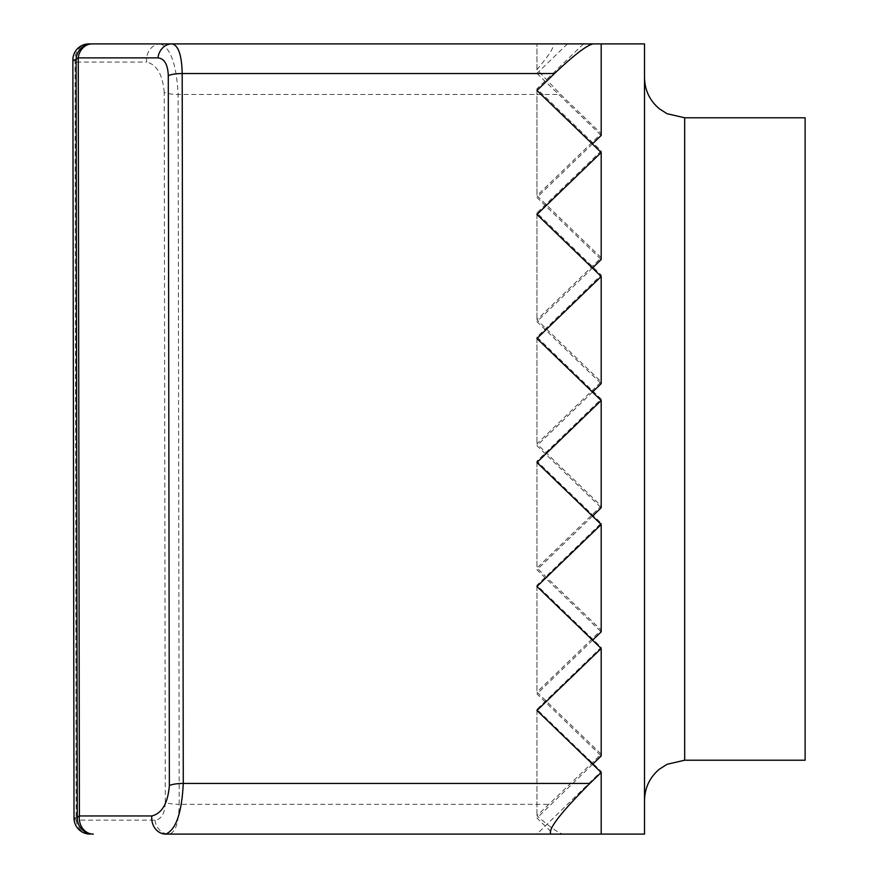 <?xml version="1.0" encoding="UTF-8"?>
<svg xmlns="http://www.w3.org/2000/svg" width="878" height="878" viewBox="0 0 878 878"><rect width="100%" height="100%" fill="white"/><g stroke="black" fill="none" stroke-linecap="round" stroke-linejoin="round"><path stroke-width="0.66" stroke-dasharray="4.39 3.29" d="M74.015 818.076A16.056 4.16 179.9 0 0 74.015 818.087A16.056 4.16 179.9 0 0 76.166 820.14L155.011 820.14C161.453 819.404 164.877 813.445 165.294 802.283A16.056 4.16 179.9 0 0 179.2 804.336C178.794 822.949 175.37 832.871 168.927 834.1L563.424 834.1C559.286 833.661 550.462 827.537 536.941 815.728L601.189 754.169L536.941 692.116L601.189 630.064L536.941 568L601.189 505.947L536.941 443.895L601.189 381.842L536.941 319.79L601.189 257.726L536.941 195.673L601.189 133.621L560.625 94.44L536.941 69.56C550.736 53.338 555.774 44.789 552.042 43.9L160.586 43.9A16.056 14.026 -90 0 0 146.681 62.064L75.025 62.064A16.056 4.16 -0.1 0 1 72.874 60.011M155.011 820.14A16.056 14.026 -90 0 0 168.927 834.1M88.93 43.9A16.056 14.026 -90 0 0 75.025 62.064L76.166 820.14A16.056 14.026 -90 0 0 90.072 834.1M563.424 834.1L601.189 834.1L553.568 834.1L601.189 834.1L553.568 834.1L536.941 818.044L592.639 764.244M583.442 43.9L536.941 88.821L601.189 150.873L536.941 212.926L601.189 274.99L536.941 337.042L601.189 399.095L536.941 461.148L601.189 523.2L536.941 585.264L601.189 647.316L536.941 709.369L601.189 771.422L536.941 834.1L644.518 834.1L644.518 43.9L552.042 43.9M91.894 43.9L160.586 43.9C170.771 48.18 176.621 65.038 178.124 94.44L179.2 804.336L549.244 804.336M601.189 150.873L601.189 257.726M536.941 212.926L536.941 319.79M601.189 274.99L601.189 381.842M536.941 88.821L536.941 195.673M601.189 43.9L601.189 133.621M567.473 43.9L536.941 73.39L536.941 43.9L536.941 69.56M536.941 73.39L601.189 135.442M592.354 143.97L536.941 197.495L601.189 259.548M592.409 268.031L536.941 321.611L601.189 383.664M592.463 392.082L536.941 445.717L601.189 507.769M592.518 516.143L536.941 569.822L601.189 631.886M592.573 640.194L536.941 693.938L601.189 755.991M536.941 710.5L536.941 818.044M536.941 586.504L536.941 693.938M536.941 462.497L536.941 569.822M536.941 338.502L536.941 445.717M536.941 214.495L536.941 321.611M536.941 90.5L536.941 197.495M805.126 760.216L805.126 117.784M644.518 439L644.518 800.374L644.518 439M536.941 833.474L537.588 834.1M601.189 771.422L601.189 834.1M536.941 709.369L536.941 815.728M601.189 647.316L601.189 754.169M536.941 585.264L536.941 692.116M601.189 523.2L601.189 630.064M536.941 461.148L536.941 568M601.189 399.095L601.189 505.947M536.941 337.042L536.941 443.895M165.294 802.283L164.219 92.388A16.056 4.16 179.9 0 0 178.124 94.44L560.625 94.44M164.219 92.388C162.715 74.74 156.866 64.632 146.681 62.064M684.675 760.216L684.675 117.784M77.308 819.317A16.056 16.056 0 0 0 77.396 820.162M76.243 57.805A16.056 16.056 0 0 0 76.145 58.76"/><path stroke-width="1.32" d="M72.874 59.858A16.056 16.056 -90 0 1 88.93 43.9L171.901 43.9C178.322 45.118 181.757 54.996 182.196 73.532L183.272 783.428C181.801 812.896 175.962 829.787 165.755 834.1L550.945 834.1C547.51 829.787 560.482 812.896 589.862 783.428L601.189 772.497L601.189 834.1L550.945 834.1M168.927 834.1L165.755 834.1A16.056 14.026 -90 0 1 151.85 815.958L79.404 815.958A16.056 4.203 179.9 0 0 77.253 818.055A16.056 16.056 90 0 0 93.309 834.1A16.056 14.026 -90 0 1 79.404 815.958L78.252 57.882A16.056 14.026 -90 0 1 92.168 43.9A16.056 16.056 90 0 0 76.101 59.978A16.056 4.203 -0.1 0 1 78.252 57.882L157.985 57.882A16.056 14.026 -90 0 1 171.901 43.9L593.177 43.9C586.943 45.118 574.058 54.996 554.523 73.532L536.941 90.5L601.189 152.498L536.941 214.495L601.189 276.504L536.941 338.502L601.189 400.5L536.941 462.497L601.189 524.506L536.941 586.504L601.189 648.502L536.941 710.5L601.189 772.497M74.158 820.162A16.056 16.056 0 0 0 90.072 834.1A16.056 16.056 -90 0 1 74.015 818.055A16.056 4.16 179.9 0 0 74.015 818.066A16.056 4.16 179.9 0 0 74.015 818.076L72.874 59.978L76.101 59.978L77.253 818.055L74.015 818.055L72.874 59.989A16.056 4.16 -0.1 0 0 72.874 60.011M553.568 834.1L536.941 834.1M593.177 43.9L644.518 43.9L644.518 834.1L601.189 834.1M73.017 57.805A16.056 16.056 0 0 1 88.93 43.9L91.894 43.9M601.189 43.9L601.189 135.442L592.354 143.97M601.189 152.498L601.189 259.548L592.409 268.031M601.189 276.504L601.189 383.664L592.463 392.082M601.189 400.5L601.189 507.769L592.518 516.143M601.189 524.506L601.189 631.886L592.573 640.194M601.189 648.502L601.189 755.991L592.639 764.244M684.675 760.216L684.675 117.784L805.126 117.784L805.126 760.216L684.675 760.216L667.006 764.31L659.323 769.238C649.72 777.392 644.781 787.775 644.518 800.374M151.85 815.958C162.057 813.368 167.896 803.238 169.366 785.547A16.056 4.203 179.9 0 1 183.272 783.428L589.862 783.428M169.366 785.547L168.291 75.662A16.056 4.203 179.9 0 1 182.196 73.532L554.523 73.532M168.291 75.662C167.852 64.533 164.416 58.606 157.985 57.882M74.015 818.164A16.056 16.056 0 0 0 74.059 819.317M72.918 58.76A16.056 16.056 0 0 0 72.874 59.956M684.675 117.784L667.006 113.69L659.323 108.762C649.72 100.608 644.781 90.225 644.518 77.626"/></g></svg>
